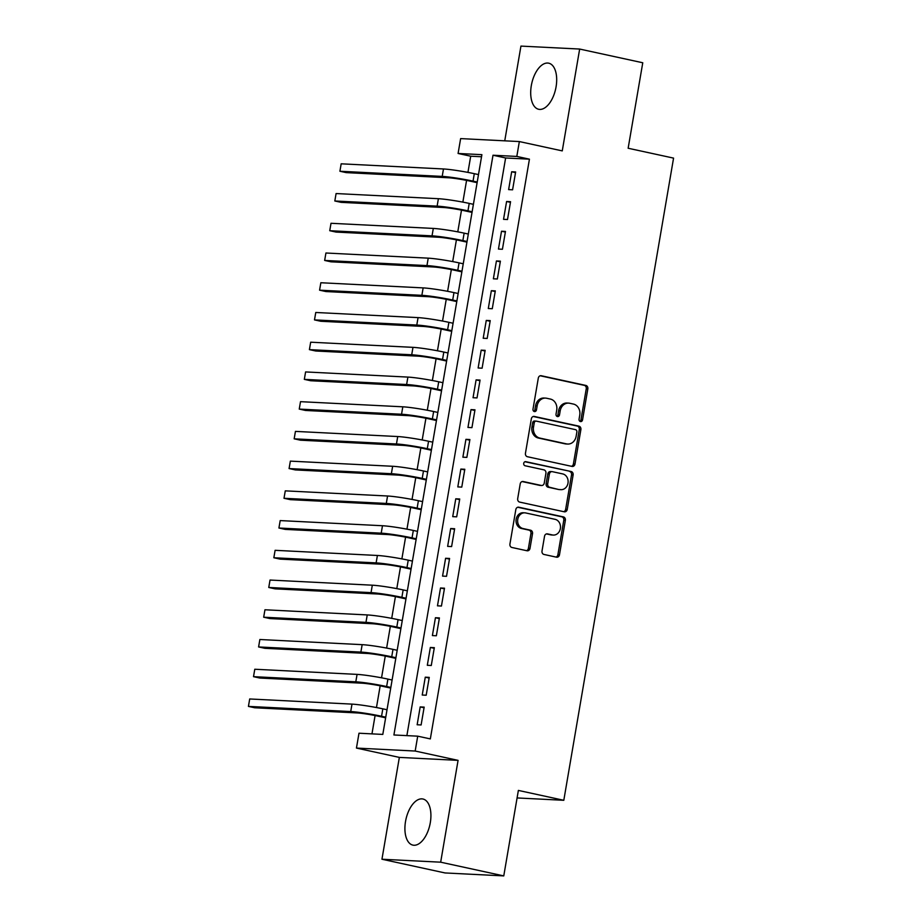 <?xml version="1.0" encoding="UTF-8"?>
<svg xmlns="http://www.w3.org/2000/svg" width="922" height="922" viewBox="0 0 922 922"><rect width="100%" height="100%" fill="white"/><g stroke="black" fill="none" stroke-linecap="round" stroke-linejoin="round"><path stroke-width="1.38" d="M580.457 421.561A2.075 1.763 92.9 0 0 582.531 419.902L587.833 388.888A2.973 2.524 92.9 0 0 585.862 385.431L541.272 375.738A2.973 2.524 92.9 0 0 538.298 378.124L532.997 409.126A2.075 1.763 92.9 0 0 536.466 409.887L537.146 405.876A9.497 8.079 92.9 0 1 545.547 398.108A9.497 8.079 92.9 0 1 546.665 398.258L550.388 399.065A9.497 8.079 92.9 0 1 556.715 410.129L556.035 414.139A2.075 1.763 92.9 0 0 559.504 414.888L560.184 410.878A9.497 8.079 92.9 0 1 568.586 403.11A9.497 8.079 92.9 0 1 569.704 403.26L573.426 404.067A9.497 8.079 92.9 0 1 579.754 415.131L579.074 419.141A2.075 1.763 92.9 0 0 580.457 421.561M579.915 421.331A2.075 1.763 92.9 0 0 580.952 419.821L586.254 388.807A2.973 2.524 92.9 0 0 584.271 385.35L540.211 375.773M533.838 411.316A2.075 1.763 92.9 0 0 534.875 409.806L535.555 405.795L537.146 405.876M556.876 416.329A2.075 1.763 92.9 0 0 557.914 414.808L558.594 410.797L560.184 410.878M430.297 822.689A23.592 12.274 -77.7 0 0 422.921 799.005A23.592 12.274 -77.7 0 0 405.53 821.433A23.592 12.274 -77.7 0 0 412.906 845.117A23.592 12.274 -77.7 0 0 430.297 822.689M556.07 86.852A23.592 12.274 -77.7 0 0 548.705 63.18A23.592 12.274 -77.7 0 0 531.314 85.608A23.592 12.274 -77.7 0 0 538.69 109.28A23.592 12.274 -77.7 0 0 556.07 86.852M542.009 550.999A2.973 2.524 92.9 0 0 543.992 554.456L556.496 557.176A2.973 2.524 92.9 0 0 559.481 554.79L565.359 520.354A2.973 2.524 92.9 0 0 563.388 516.896L518.798 507.215A2.973 2.524 92.9 0 0 515.824 509.589L509.935 544.026A2.973 2.524 92.9 0 0 511.917 547.484L527.027 550.768A2.973 2.524 92.9 0 0 530 548.383L532.524 533.654A2.973 2.524 92.9 0 0 530.542 530.196L523.051 528.56A7.941 6.754 92.9 0 1 517.68 519.87A7.941 6.754 92.9 0 1 524.779 512.828A7.941 6.754 92.9 0 1 525.713 512.955L555.067 519.328A7.941 6.754 92.9 0 1 560.438 528.029A7.941 6.754 92.9 0 1 553.338 535.071A7.941 6.754 92.9 0 1 552.405 534.944L547.507 533.884A2.973 2.524 92.9 0 0 544.533 536.258L542.009 550.999M417.712 736.171L415.177 751.038L356.445 748.076L358.992 733.221L382.803 734.419L481.895 154.666L458.084 153.467L460.631 138.6L519.351 141.562L516.816 156.429L493.005 155.23L393.913 734.972L417.712 736.171L430.332 738.914L529.435 159.172L516.816 156.429M519.351 141.562L562.259 150.885L579.661 49.05L642.761 62.765L628.147 148.246L673.567 158.111L563.803 800.296L518.371 790.419L503.769 875.9L440.67 862.185L458.073 760.362L415.177 751.038M572.02 466.417A2.973 2.524 92.9 0 0 574.994 464.031L580.883 429.594A2.973 2.524 92.9 0 0 578.901 426.148L534.311 416.456A2.973 2.524 92.9 0 0 531.337 418.83L525.448 453.267A2.973 2.524 92.9 0 0 527.43 456.724L572.02 466.417M573.115 474.98L567.237 509.417A2.973 2.524 92.9 0 1 564.264 511.791L519.674 502.098A2.973 2.524 92.9 0 1 517.691 498.652L520.215 483.912A2.973 2.524 92.9 0 1 523.189 481.526L541.272 485.456A2.973 2.524 92.9 0 0 544.245 483.082L545.916 473.309A2.973 2.524 92.9 0 0 543.934 469.851L525.114 465.76A2.075 1.763 92.9 0 1 525.805 461.668L571.144 471.522A2.973 2.524 92.9 0 1 573.115 474.98L571.536 474.899L565.647 509.336L567.237 509.417M503.769 875.9L445.038 872.95L381.95 859.235L440.67 862.185M579.661 49.05L520.942 46.1L504.749 140.824M512.586 189.805L515.64 171.965L511.675 171.769L508.621 189.609L512.586 189.805M507.503 219.54L510.558 201.699L506.593 201.503L503.539 219.332L507.503 219.54M502.421 249.263L505.475 231.434L501.51 231.226L498.456 249.067L502.421 249.263M497.338 278.997L500.392 261.156L496.428 260.961L493.374 278.801L497.338 278.997M492.267 308.732L495.31 290.891L491.345 290.695L488.291 308.524L492.267 308.732M487.185 338.455L490.227 320.625L486.263 320.418L483.209 338.259L487.185 338.455M482.102 368.189L485.145 350.348L481.18 350.153L478.126 367.993L482.102 368.189M477.02 397.924L480.062 380.083L476.098 379.887L473.044 397.716L477.02 397.924M471.937 427.647L474.98 409.817L471.015 409.61L467.961 427.451L471.937 427.647M466.855 457.381L469.897 439.54L465.933 439.345L462.879 457.185L466.855 457.381M461.772 487.116L464.815 469.275L460.85 469.079L457.808 486.908L461.772 487.116M456.69 516.839L459.732 499.009L455.768 498.802L452.725 516.643L456.69 516.839M451.607 546.573L454.65 528.732L450.685 528.537L447.643 546.377L451.607 546.573M446.525 576.308L449.579 558.467L445.603 558.271L442.56 576.1L446.525 576.308M441.442 606.031L444.496 588.201L440.52 587.994L437.477 605.835L441.442 606.031M436.36 635.765L439.414 617.924L435.438 617.728L432.395 635.569L436.36 635.765M431.277 665.5L434.331 647.659L430.355 647.463L427.312 665.292L431.277 665.5M426.195 695.223L429.249 677.382L425.273 677.186L422.23 695.027L426.195 695.223M529.435 159.172L505.625 157.973L406.879 735.629M420.19 706.92L417.147 724.761L421.112 724.957L424.166 707.116L420.19 706.92L424.051 707.762M481.538 156.752L470.704 156.21L467.938 172.391M466.578 180.401L462.856 202.125M461.496 210.124L457.773 231.86M456.413 239.858L452.69 261.583M451.331 269.593L447.608 291.317M446.248 299.316L442.537 321.052M441.165 329.05L437.454 350.775M436.083 358.785L432.372 380.509M431 388.508L427.289 410.244M425.918 418.242L422.207 439.967M420.835 447.977L417.124 469.701M415.753 477.7L412.042 499.436M410.67 507.434L406.959 529.159M405.588 537.169L401.877 558.893M400.505 566.892L396.794 588.628M395.423 596.626L391.712 618.351M390.34 626.349L386.629 648.085M385.258 656.084L381.547 677.82M380.175 685.818L376.464 707.543M375.093 715.541L371.969 733.866M517.092 797.945L563.803 800.296M458.073 760.362L399.353 757.4L381.95 859.235M399.353 757.4L356.445 748.076M470.704 156.21L458.084 153.467M505.625 157.973L493.005 155.23M511.675 171.769L515.525 172.61M506.593 201.503L510.442 202.333M501.51 231.226L505.36 232.067M496.428 260.961L500.289 261.802M491.345 290.695L495.206 291.525M486.263 320.418L490.124 321.259M481.18 350.153L485.041 350.994M476.098 379.887L479.959 380.717M471.015 409.61L474.876 410.451M465.933 439.345L469.794 440.186M460.85 469.079L464.711 469.909M455.768 498.802L459.629 499.643M450.685 528.537L454.546 529.378M445.603 558.271L449.463 559.101M440.52 587.994L444.381 588.835M435.438 617.728L439.298 618.57M430.355 647.463L434.216 648.293M425.273 677.186L429.133 678.027M568.586 403.11L567.007 403.029A9.497 8.079 92.9 0 0 558.594 410.797M545.547 398.108L543.968 398.027A9.497 8.079 92.9 0 0 535.555 405.795M571.49 466.302A2.973 2.524 92.9 0 0 573.403 463.95L579.293 429.525A2.973 2.524 92.9 0 0 577.31 426.068L533.25 416.49M576.861 432.061A2.075 1.763 92.9 0 0 575.478 429.64L536.339 421.135A2.075 1.763 92.9 0 0 534.253 422.795L533.527 427.024A9.497 8.079 92.9 0 0 539.866 438.088L566.615 443.908A9.497 8.079 92.9 0 0 567.733 444.047A9.497 8.079 92.9 0 0 576.135 436.29L576.861 432.061M534.748 421.054A2.075 1.763 92.9 0 0 532.662 422.714L534.253 422.795M567.733 444.047L566.143 443.978A9.497 8.079 92.9 0 1 565.025 443.828L538.275 438.008A9.497 8.079 92.9 0 1 531.948 426.944L532.662 422.714M563.734 511.675A2.973 2.524 92.9 0 0 565.647 509.336M522.129 481.561L539.681 485.375A2.973 2.524 92.9 0 0 540.384 485.41M524.929 461.738L571.144 471.522M560.034 489.536A7.941 6.754 92.9 0 0 560.968 489.663A7.941 6.754 92.9 0 0 568.067 482.621A7.941 6.754 92.9 0 0 562.708 473.92L552.359 471.672A2.973 2.524 92.9 0 0 549.385 474.058L547.714 483.831A2.973 2.524 92.9 0 0 549.696 487.289L558.444 489.455A7.941 6.754 92.9 0 0 559.377 489.582L560.968 489.663M550.768 471.603A2.973 2.524 92.9 0 0 547.795 473.977L549.385 474.058M558.444 489.455L548.106 487.208A2.973 2.524 92.9 0 1 546.124 483.75L547.795 473.977M571.536 474.899A2.973 2.524 92.9 0 0 569.554 471.442M553.338 535.071L551.748 534.99A7.941 6.754 92.9 0 1 550.814 534.864L546.446 533.919M524.779 512.828L523.189 512.747A7.941 6.754 92.9 0 0 516.09 519.789A7.941 6.754 92.9 0 0 521.46 528.479L523.051 528.56M526.497 550.653A2.973 2.524 92.9 0 0 528.41 548.302L530.934 533.573A2.973 2.524 92.9 0 0 528.951 530.115L521.46 528.479M555.978 557.061A2.973 2.524 92.9 0 0 557.891 554.71L563.78 520.273A2.973 2.524 92.9 0 0 561.798 516.816L517.738 507.25M477.112 182.66L469.056 180.908A15.121 1.106 -170.3 0 0 448.507 177.773L346.211 172.621L339.907 171.25L442.203 176.402A22.681 1.66 9.7 0 1 473.032 181.115L477.216 182.026M341.175 163.816L339.907 171.25L341.175 163.816L443.47 168.968A22.681 1.66 9.7 0 1 474.3 173.682L478.495 174.592M472.029 212.394L463.973 210.642A15.121 1.106 -170.3 0 0 443.424 207.496L341.128 202.356L334.824 200.984L437.12 206.136A22.681 1.66 9.7 0 1 467.95 210.838L472.133 211.749M336.092 193.551L334.824 200.984L336.092 193.551L438.388 198.703A22.681 1.66 9.7 0 1 469.217 203.405L473.412 204.327M466.947 242.129L458.902 240.377A15.121 1.106 -170.3 0 0 438.342 237.231L336.046 232.079L329.742 230.707L432.038 235.859A22.681 1.66 9.7 0 1 462.867 240.573L467.062 241.483M331.01 223.285L329.742 230.707L331.01 223.285L433.305 228.425A22.681 1.66 9.7 0 1 464.135 233.139L468.33 234.05M461.864 271.852L453.82 270.1A15.121 1.106 -170.3 0 0 433.259 266.965L330.963 261.813L324.659 260.442L426.955 265.594A22.681 1.66 9.7 0 1 457.785 270.307L461.98 271.218M325.927 253.008L324.659 260.442L325.927 253.008L428.223 258.16A22.681 1.66 9.7 0 1 459.052 262.874L463.247 263.784M456.782 301.586L448.737 299.834A15.121 1.106 -170.3 0 0 428.177 296.688L325.881 291.548L319.577 290.176L421.873 295.328A22.681 1.66 9.7 0 1 452.702 300.03L456.897 300.941M320.844 282.743L319.577 290.176L320.844 282.743L423.14 287.895A22.681 1.66 9.7 0 1 453.97 292.597L458.165 293.519M451.699 331.321L443.655 329.569A15.121 1.106 -170.3 0 0 423.094 326.423L320.798 321.271L314.494 319.899L416.79 325.051A22.681 1.66 9.7 0 1 447.619 329.765L451.815 330.675M315.762 312.477L314.494 319.899L315.762 312.477L418.058 317.617A22.681 1.66 9.7 0 1 448.887 322.331L453.082 323.242M446.617 361.044L438.572 359.292A15.121 1.106 -170.3 0 0 418.012 356.157L315.727 351.005L309.412 349.634L411.708 354.786A22.681 1.66 9.7 0 1 442.537 359.499L446.732 360.41M310.679 342.2L309.412 349.634L310.679 342.2L412.975 347.352A22.681 1.66 9.7 0 1 443.805 352.066L448 352.976M441.534 390.778L433.49 389.026A15.121 1.106 -170.3 0 0 412.929 385.88L310.645 380.74L304.329 379.368L406.625 384.52A22.681 1.66 9.7 0 1 437.454 389.222L441.65 390.133M305.597 371.935L304.329 379.368L305.597 371.935L407.893 377.086A22.681 1.66 9.7 0 1 438.722 381.789L442.917 382.711M436.452 420.513L428.407 418.761A15.121 1.106 -170.3 0 0 407.847 415.615L305.562 410.463L299.247 409.091L401.543 414.243A22.681 1.66 9.7 0 1 432.372 418.957L436.567 419.867M300.514 401.669L299.247 409.091L300.514 401.669L402.81 406.809A22.681 1.66 9.7 0 1 433.64 411.523L437.835 412.434M431.369 450.236L423.325 448.484A15.121 1.106 -170.3 0 0 402.764 445.349L300.48 440.197L294.164 438.826L396.46 443.978A22.681 1.66 9.7 0 1 427.289 448.691L431.484 449.602M295.432 431.392L294.164 438.826L295.432 431.392L397.728 436.544A22.681 1.66 9.7 0 1 428.557 441.258L432.752 442.168M426.287 479.97L418.242 478.218A15.121 1.106 -170.3 0 0 397.682 475.072L295.397 469.932L289.082 468.56L391.377 473.712A22.681 1.66 9.7 0 1 422.207 478.414L426.402 479.325M290.361 461.127L289.082 468.56L290.361 461.127L392.645 466.278A22.681 1.66 9.7 0 1 423.475 470.981L427.67 471.903M421.204 509.705L413.16 507.953A15.121 1.106 -170.3 0 0 392.611 504.807L290.315 499.655L283.999 498.283L386.295 503.435A22.681 1.66 9.7 0 1 417.124 508.149L421.319 509.059M285.278 490.861L283.999 498.283L285.278 490.861L387.563 496.001A22.681 1.66 9.7 0 1 418.392 500.715L422.587 501.626M416.133 539.428L408.077 537.676A15.121 1.106 -170.3 0 0 387.528 534.541L285.232 529.389L278.917 528.018L381.212 533.17A22.681 1.66 9.7 0 1 412.042 537.883L416.237 538.794M280.196 520.584L278.917 528.018L280.196 520.584L382.48 525.736A22.681 1.66 9.7 0 1 413.321 530.45L417.505 531.36M411.051 569.162L402.995 567.41A15.121 1.106 -170.3 0 0 382.446 564.264L280.15 559.124L273.834 557.752L376.13 562.893A22.681 1.66 9.7 0 1 406.959 567.606L411.154 568.517M275.113 550.319L273.834 557.752L275.113 550.319L377.398 555.47A22.681 1.66 9.7 0 1 408.239 560.173L412.422 561.095M405.968 598.897L397.912 597.145A15.121 1.106 -170.3 0 0 377.363 593.999L275.067 588.847L268.763 587.475L371.047 592.627A22.681 1.66 9.7 0 1 401.877 597.341L406.072 598.251M270.031 580.053L268.763 587.475L270.031 580.053L372.315 585.193A22.681 1.66 9.7 0 1 403.156 589.907L407.34 590.818M400.886 628.62L392.83 626.868A15.121 1.106 -170.3 0 0 372.281 623.733L269.985 618.581L263.68 617.21L365.965 622.362A22.681 1.66 9.7 0 1 396.794 627.075L400.989 627.986M264.948 609.776L263.68 617.21L264.948 609.776L367.244 614.928A22.681 1.66 9.7 0 1 398.074 619.642L402.257 620.552M395.803 658.354L387.747 656.602A15.121 1.106 -170.3 0 0 367.198 653.456L264.902 648.316L258.598 646.944L360.882 652.085A22.681 1.66 9.7 0 1 391.723 656.798L395.907 657.709M259.866 639.511L258.598 646.944L259.866 639.511L362.162 644.662A22.681 1.66 9.7 0 1 392.991 649.365L397.175 650.287M390.721 688.089L382.665 686.337A15.121 1.106 -170.3 0 0 362.115 683.19L259.82 678.039L253.515 676.667L355.8 681.819A22.681 1.66 9.7 0 1 386.641 686.533L390.824 687.443M254.783 669.245L253.515 676.667L254.783 669.245L357.079 674.385A22.681 1.66 9.7 0 1 387.908 679.099L392.092 680.01M385.638 717.812L377.582 716.06A15.121 1.106 -170.3 0 0 357.033 712.925L254.737 707.773L248.433 706.402L350.717 711.553A22.681 1.66 9.7 0 1 381.558 716.267L385.742 717.178M249.701 698.968L248.433 706.402L249.701 698.968L351.997 704.12A22.681 1.66 9.7 0 1 382.826 708.834L387.021 709.744M580.952 419.821L582.531 419.902M534.875 409.806L536.466 409.887M557.914 414.808L559.504 414.888M540.569 375.703L541.272 375.738M584.271 385.35L585.862 385.431M586.254 388.807L587.833 388.888M533.608 416.421L534.311 416.456M577.31 426.068L578.901 426.148M579.293 429.525L580.883 429.594M573.403 463.95L574.994 464.031M531.948 426.944L533.527 427.024M538.275 438.008L539.866 438.088M565.025 443.828L566.615 443.908M522.486 481.491L523.189 481.526M539.681 485.375L541.272 485.456M546.124 483.75L547.714 483.831M548.106 487.208L549.696 487.289M546.804 533.85L547.507 533.884M550.814 534.864L552.405 534.944M528.951 530.115L530.542 530.196M530.934 533.573L532.524 533.654M528.41 548.302L530 548.383M518.095 507.181L518.798 507.215M561.798 516.816L563.388 516.896M563.78 520.273L565.359 520.354M557.891 554.71L559.481 554.79M474.3 173.682L473.032 181.115M443.47 168.968L442.203 176.402M469.217 203.405L467.95 210.838M438.388 198.703L437.12 206.136M464.135 233.139L462.867 240.573M433.305 228.425L432.038 235.859M459.052 262.874L457.785 270.307M428.223 258.16L426.955 265.594M453.97 292.597L452.702 300.03M423.14 287.895L421.873 295.328M448.887 322.331L447.619 329.765M418.058 317.617L416.79 325.051M443.805 352.066L442.537 359.499M412.975 347.352L411.708 354.786M438.722 381.789L437.454 389.222M407.893 377.086L406.625 384.52M433.64 411.523L432.372 418.957M402.81 406.809L401.543 414.243M428.557 441.258L427.289 448.691M397.728 436.544L396.46 443.978M423.475 470.981L422.207 478.414M392.645 466.278L391.377 473.712M418.392 500.715L417.124 508.149M387.563 496.001L386.295 503.435M413.321 530.45L412.042 537.883M382.48 525.736L381.212 533.17M408.239 560.173L406.959 567.606M377.398 555.47L376.13 562.893M403.156 589.907L401.877 597.341M372.315 585.193L371.047 592.627M398.074 619.642L396.794 627.075M367.244 614.928L365.965 622.362M392.991 649.365L391.723 656.798M362.162 644.662L360.882 652.085M387.908 679.099L386.641 686.533M357.079 674.385L355.8 681.819M382.826 708.834L381.558 716.267M351.997 704.12L350.717 711.553M534.506 421.02L536.097 421.1M540.027 485.421L541.617 485.502M550.422 471.545L552.013 471.626"/></g></svg>

